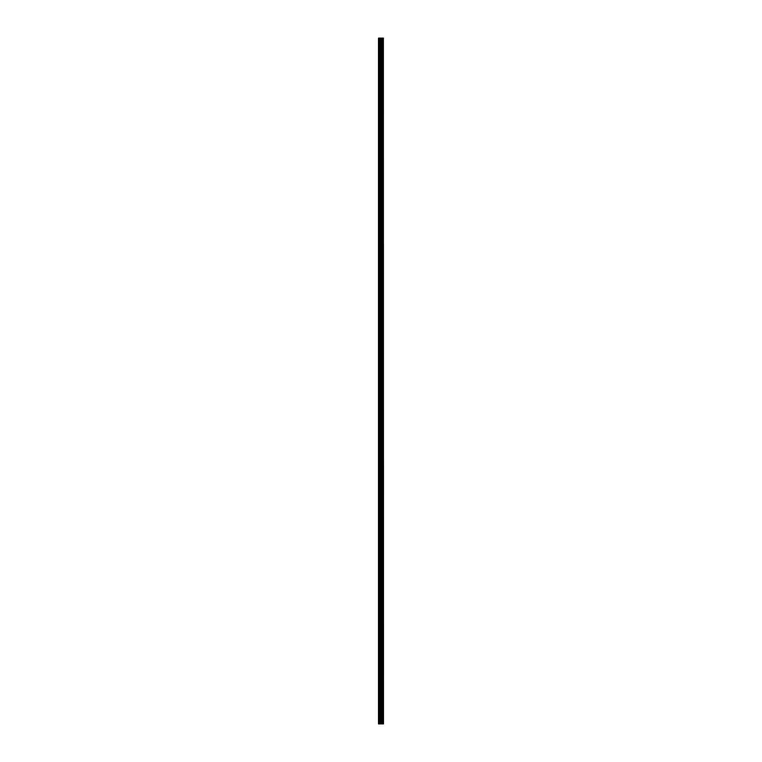 <?xml version="1.0" encoding="UTF-8"?>
<svg xmlns="http://www.w3.org/2000/svg" width="762" height="762" viewBox="0 0 762 762"><rect width="100%" height="100%" fill="white"/><g stroke="black" fill="none" stroke-linecap="round" stroke-linejoin="round"><path stroke-width="1.14" d="M383.381 38.1L383.496 723.9L383.381 38.1L378.504 38.1L378.504 723.9L378.79 38.1M378.79 723.9L383.381 723.9M383.286 723.9L383.286 38.1M381.705 723.9L381.705 38.1M381.61 723.9L381.61 38.1M382.838 723.9L382.838 38.1M382.8 723.9L382.8 38.1M382.753 723.9L382.753 38.1M382.648 723.9L382.648 38.1M382.343 723.9L382.343 38.1M382.248 723.9L382.248 38.1M382.2 723.9L382.2 38.1M382.162 723.9L382.162 38.1M381.4 723.9L381.4 38.1M381.2 723.9L381.2 38.1M380.752 723.9L380.752 38.1M380.552 723.9L380.552 38.1M379.743 723.9L379.743 38.1M379.543 723.9L379.543 38.1"/></g></svg>
